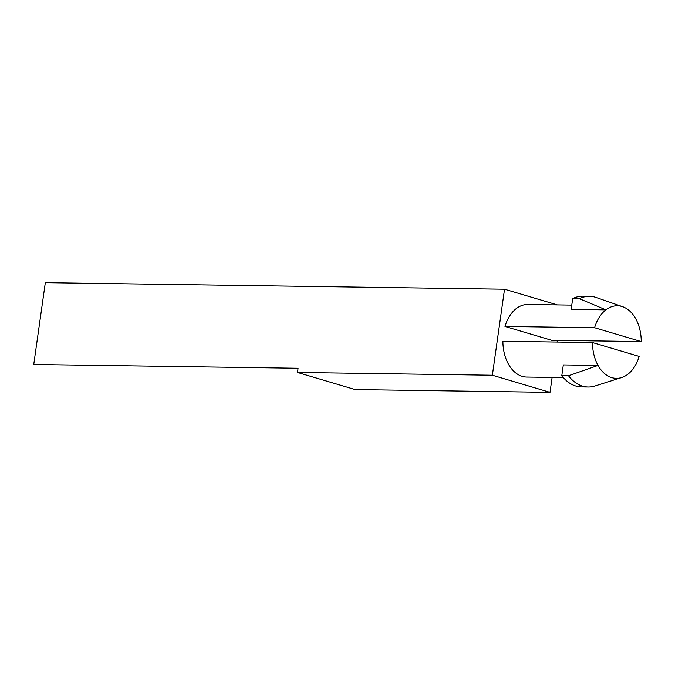 <?xml version="1.0" encoding="UTF-8"?>
<svg xmlns="http://www.w3.org/2000/svg" width="675" height="675" viewBox="0 0 675 675"><rect width="100%" height="100%" fill="white"/><g stroke="black" fill="none" stroke-linecap="round" stroke-linejoin="round"><path stroke-width="1.01" d="M571.168 309.352L605.888 309.85L579.412 298.704L572.695 298.612L571.168 309.352M641.25 341.567L594.591 327.721A36.29 24.376 90.8 0 1 605.888 309.85A36.29 24.376 -89.2 0 1 622.679 306.72A36.29 24.376 -89.2 0 1 635.707 318.701A36.29 24.376 90.8 0 1 641.25 341.567L551.652 340.284L504.984 326.438L594.591 327.721M627.851 374.262A36.29 24.376 -89.2 0 1 621.667 377.553A36.29 24.376 -89.2 0 1 598.033 365.42A36.29 24.376 -89.2 0 1 592.49 342.546L639.149 356.4A36.29 24.376 90.8 0 1 627.851 374.262M563.313 364.922L598.033 365.42L568.51 375.764L561.794 375.663L563.313 364.922M563.355 377.587L526.753 377.063A36.29 24.376 90.8 0 1 502.892 341.272L592.49 342.546M621.667 377.553L594.869 386.024A45.36 30.468 -89.2 0 1 588.22 387.011L581.504 386.918A45.36 30.468 -89.2 0 1 561.794 375.663M571.767 305.117L527.791 304.493A36.29 24.376 90.8 0 0 504.984 326.438M579.412 298.704A45.36 30.468 -89.2 0 1 589.52 296.3L582.795 296.207A45.36 30.468 90.8 0 0 572.695 298.612M557.423 304.914L504.529 289.221L492.362 375.233L550.007 392.335L552.116 377.426M557.12 342.048L557.364 340.369M589.52 296.3A45.36 30.468 -89.2 0 1 596.135 297.481L622.679 306.72M588.22 387.011A45.36 30.468 -89.2 0 1 568.51 375.764M504.529 289.221L45.326 282.665L33.75 364.475L298.072 368.255L297.481 372.448L492.362 375.233M297.481 372.448L355.126 389.551L550.007 392.335"/></g></svg>
